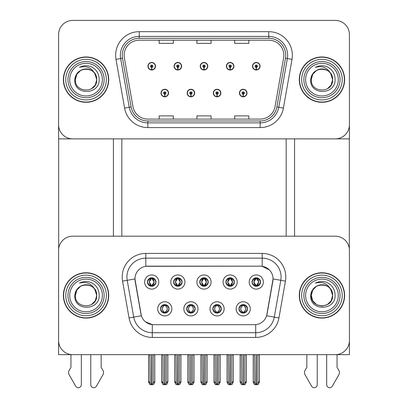 <?xml version="1.0" encoding="UTF-8"?>
<svg xmlns="http://www.w3.org/2000/svg" width="408" height="408" viewBox="0 0 408 408"><rect width="100%" height="100%" fill="white"/><g stroke="black" fill="none" stroke-linecap="round" stroke-linejoin="round"><path stroke-width="0.61" d="M199.752 282.025A4.248 4.248 0 0 0 204 286.273A4.248 4.248 0 0 0 208.248 282.025A4.248 4.248 0 0 0 204 277.777A4.248 4.248 0 0 0 199.752 282.025L199.792 282.025C200.67 284.396 201.776 285.539 203.102 285.452L202.812 286.105M196.921 282.025A7.079 7.079 0 0 0 204 289.104A7.079 7.079 0 0 0 211.079 282.025A7.079 7.079 0 0 0 204 274.946A7.079 7.079 0 0 0 196.921 282.025M212.828 308.836A4.248 4.248 0 0 0 217.076 313.079A4.248 4.248 0 0 0 221.32 308.836A4.248 4.248 0 0 0 217.076 304.587A4.248 4.248 0 0 0 212.828 308.836L212.864 308.836C213.67 311.12 214.776 312.263 216.179 312.268L216.679 312.268C213.869 309.978 213.869 307.688 216.679 305.398L216.179 305.398C214.802 305.373 213.695 306.515 212.864 308.836M209.993 308.836A7.079 7.079 0 0 0 217.076 315.914A7.079 7.079 0 0 0 224.155 308.836A7.079 7.079 0 0 0 217.076 301.752A7.079 7.079 0 0 0 209.993 308.836M225.899 282.025A4.248 4.248 0 0 0 230.148 286.273A4.248 4.248 0 0 0 234.396 282.025A4.248 4.248 0 0 0 230.148 277.777A4.248 4.248 0 0 0 225.899 282.025L225.94 282.025C226.817 284.396 227.924 285.539 229.25 285.452L228.959 286.105M223.069 282.025A7.079 7.079 0 0 0 230.148 289.104A7.079 7.079 0 0 0 237.226 282.025A7.079 7.079 0 0 0 230.148 274.946A7.079 7.079 0 0 0 223.069 282.025M252.047 282.025A4.248 4.248 0 0 0 256.295 286.273A4.248 4.248 0 0 0 260.544 282.025A4.248 4.248 0 0 0 256.295 277.777A4.248 4.248 0 0 0 252.047 282.025L252.088 282.025C252.97 284.396 254.072 285.539 255.398 285.452L255.107 286.105M249.217 282.025A7.079 7.079 0 0 0 256.295 289.104A7.079 7.079 0 0 0 263.374 282.025A7.079 7.079 0 0 0 256.295 274.946A7.079 7.079 0 0 0 249.217 282.025M173.604 282.025A4.248 4.248 0 0 0 177.852 286.273A4.248 4.248 0 0 0 182.101 282.025A4.248 4.248 0 0 0 177.852 277.777A4.248 4.248 0 0 0 173.604 282.025L173.645 282.025C174.522 284.396 175.624 285.539 176.955 285.452L176.664 286.105M170.774 282.025A7.079 7.079 0 0 0 177.852 289.104A7.079 7.079 0 0 0 184.931 282.025A7.079 7.079 0 0 0 177.852 274.946A7.079 7.079 0 0 0 170.774 282.025M147.456 282.025A4.248 4.248 0 0 0 151.705 286.273A4.248 4.248 0 0 0 155.953 282.025A4.248 4.248 0 0 0 151.705 277.777A4.248 4.248 0 0 0 147.456 282.025L147.497 282.025C148.374 284.396 149.476 285.539 150.802 285.452L150.516 286.105M144.626 282.025A7.079 7.079 0 0 0 151.705 289.104A7.079 7.079 0 0 0 158.783 282.025A7.079 7.079 0 0 0 151.705 274.946A7.079 7.079 0 0 0 144.626 282.025M160.528 308.836A4.248 4.248 0 0 0 164.776 313.079A4.248 4.248 0 0 0 169.024 308.836A4.248 4.248 0 0 0 164.776 304.587A4.248 4.248 0 0 0 160.528 308.836L160.568 308.836C161.374 311.12 162.476 312.263 163.878 312.268L164.383 312.268C161.573 309.978 161.573 307.688 164.383 305.398L163.878 305.398C162.501 305.373 161.4 306.515 160.568 308.836M157.697 308.836A7.079 7.079 0 0 0 164.776 315.914A7.079 7.079 0 0 0 171.86 308.836A7.079 7.079 0 0 0 164.776 301.752A7.079 7.079 0 0 0 157.697 308.836M186.68 308.836A4.248 4.248 0 0 0 190.924 313.079A4.248 4.248 0 0 0 195.172 308.836A4.248 4.248 0 0 0 190.924 304.587A4.248 4.248 0 0 0 186.68 308.836L186.716 308.836C187.522 311.12 188.624 312.263 190.026 312.268L190.531 312.268C187.721 309.978 187.721 307.688 190.531 305.398L190.026 305.398C188.649 305.373 187.547 306.515 186.716 308.836M183.845 308.836A7.079 7.079 0 0 0 190.924 315.914A7.079 7.079 0 0 0 198.007 308.836A7.079 7.079 0 0 0 190.924 301.752A7.079 7.079 0 0 0 183.845 308.836M238.976 308.836A4.248 4.248 0 0 0 243.224 313.079A4.248 4.248 0 0 0 247.472 308.836A4.248 4.248 0 0 0 243.224 304.587A4.248 4.248 0 0 0 238.976 308.836L239.011 308.836C239.817 311.12 240.924 312.263 242.326 312.268L242.826 312.268C240.016 309.978 240.016 307.688 242.826 305.398L242.326 305.398C240.95 305.373 239.843 306.515 239.011 308.836M236.14 308.836A7.079 7.079 0 0 0 243.224 315.914A7.079 7.079 0 0 0 250.303 308.836A7.079 7.079 0 0 0 243.224 301.752A7.079 7.079 0 0 0 236.14 308.836M134.946 278.909A12.745 12.745 0 0 0 135.14 281.122L140.969 314.16A12.745 12.745 0 0 0 153.515 324.692L254.485 324.692A12.745 12.745 0 0 0 267.031 314.16L272.86 281.122A12.745 12.745 0 0 0 260.309 266.164L147.691 266.164A12.745 12.745 0 0 0 134.946 278.909L135.089 277.022M58.579 250.354L58.579 354.664L349.421 354.664L349.421 250.354A14.158 14.158 0 0 0 335.259 236.196L72.741 236.196A14.158 14.158 0 0 0 58.579 250.354L58.579 340.502A14.158 14.158 0 0 0 72.741 354.664L335.259 354.664A14.158 14.158 0 0 0 349.421 340.502L349.421 250.354M286.171 138.868L286.171 236.196M121.829 138.868L121.829 236.196M161.002 93.039A3.774 3.774 0 0 0 164.776 96.813A3.774 3.774 0 0 0 168.555 93.039A3.774 3.774 0 0 0 164.776 89.265A3.774 3.774 0 0 0 161.002 93.039M187.15 93.039A3.774 3.774 0 0 0 190.924 96.813A3.774 3.774 0 0 0 194.703 93.039A3.774 3.774 0 0 0 190.924 89.265A3.774 3.774 0 0 0 187.15 93.039M213.297 93.039A3.774 3.774 0 0 0 217.076 96.813A3.774 3.774 0 0 0 220.85 93.039A3.774 3.774 0 0 0 217.076 89.265A3.774 3.774 0 0 0 213.297 93.039M226.374 66.229A3.774 3.774 0 0 0 230.148 70.008A3.774 3.774 0 0 0 233.922 66.229A3.774 3.774 0 0 0 230.148 62.455A3.774 3.774 0 0 0 226.374 66.229M200.226 66.229A3.774 3.774 0 0 0 204 70.008A3.774 3.774 0 0 0 207.774 66.229A3.774 3.774 0 0 0 204 62.455A3.774 3.774 0 0 0 200.226 66.229M174.078 66.229A3.774 3.774 0 0 0 177.852 70.008A3.774 3.774 0 0 0 181.626 66.229A3.774 3.774 0 0 0 177.852 62.455A3.774 3.774 0 0 0 174.078 66.229M147.925 66.229A3.774 3.774 0 0 0 151.705 70.008A3.774 3.774 0 0 0 155.479 66.229A3.774 3.774 0 0 0 151.705 62.455A3.774 3.774 0 0 0 147.925 66.229M239.445 93.039A3.774 3.774 0 0 0 243.224 96.813A3.774 3.774 0 0 0 246.998 93.039A3.774 3.774 0 0 0 243.224 89.265A3.774 3.774 0 0 0 239.445 93.039M252.521 66.229A3.774 3.774 0 0 0 256.295 70.008A3.774 3.774 0 0 0 260.075 66.229A3.774 3.774 0 0 0 256.295 62.455A3.774 3.774 0 0 0 252.521 66.229M349.421 138.868L349.421 34.558A14.158 14.158 0 0 0 335.259 20.4L72.741 20.4A14.158 14.158 0 0 0 58.579 34.558L58.579 138.868L349.421 138.868M63.393 295.428A22.654 22.654 0 0 0 86.047 318.082A22.654 22.654 0 0 0 108.707 295.428A22.654 22.654 0 0 0 86.047 272.774A22.654 22.654 0 0 0 63.393 295.428M299.293 295.428A22.654 22.654 0 0 0 321.953 318.082A22.654 22.654 0 0 0 344.607 295.428A22.654 22.654 0 0 0 321.953 272.774A22.654 22.654 0 0 0 299.293 295.428M145.804 253.419L262.196 253.419A23.598 23.598 0 0 1 285.437 281.117L278.945 317.934A23.598 23.598 0 0 1 255.704 337.436L152.296 337.436A23.598 23.598 0 0 1 129.055 317.934L122.563 281.117A23.598 23.598 0 0 1 145.804 253.419L145.804 258.142L262.196 258.142A18.88 18.88 0 0 1 280.791 280.301L274.298 317.113A18.88 18.88 0 0 1 255.704 332.714L152.296 332.714A18.88 18.88 0 0 1 133.702 317.113L127.209 280.301A18.88 18.88 0 0 1 145.804 258.142L145.804 266.307L260.309 266.164L262.196 266.307L269.321 269.897M254.485 324.692L153.515 324.692M152.296 337.436L152.296 324.635L145.493 321.851M285.437 281.117L273.054 278.934L266.643 315.767L278.945 317.934M129.055 317.934L141.357 315.767L134.946 278.934L127.209 280.301A18.88 18.88 0 0 1 126.924 277.022M267.031 314.16L266.954 314.563M141.046 314.563L140.969 314.16M335.259 236.196L72.741 236.196M63.393 79.636A22.654 22.654 0 0 0 86.047 102.291A22.654 22.654 0 0 0 108.707 79.636A22.654 22.654 0 0 0 86.047 56.977A22.654 22.654 0 0 0 63.393 79.636M299.293 79.636A22.654 22.654 0 0 0 321.953 102.291A22.654 22.654 0 0 0 344.607 79.636A22.654 22.654 0 0 0 321.953 56.977A22.654 22.654 0 0 0 299.293 79.636M124.139 55.279A15.106 15.106 0 0 1 139.245 40.178L268.755 40.178A15.106 15.106 0 0 1 283.631 57.9L275.043 106.61A15.106 15.106 0 0 1 260.166 119.095L147.834 119.095A15.106 15.106 0 0 1 132.957 106.61L124.369 57.9A15.106 15.106 0 0 1 124.139 55.279M122.252 55.279A16.993 16.993 0 0 0 122.507 58.232L131.101 106.942A16.993 16.993 0 0 0 147.834 120.982L260.166 120.982A16.993 16.993 0 0 0 276.899 106.942L285.493 58.232A16.993 16.993 0 0 0 268.755 38.291L139.245 38.291A16.993 16.993 0 0 0 122.252 55.279M115.999 59.379A23.598 23.598 0 0 1 139.245 31.681L268.755 31.681A23.598 23.598 0 0 1 292 59.379L283.407 108.089A23.598 23.598 0 0 1 260.166 127.587L147.834 127.587A23.598 23.598 0 0 1 124.593 108.089L115.999 59.379L120.651 58.558A18.88 18.88 0 0 1 139.245 36.399L268.755 36.399A18.88 18.88 0 0 1 287.349 58.558L278.761 107.268A18.88 18.88 0 0 1 260.166 122.869L147.834 122.869A18.88 18.88 0 0 1 129.239 107.268L120.651 58.558A18.88 18.88 0 0 1 120.365 55.279M335.259 20.4L72.741 20.4M58.579 34.558L58.579 124.71A14.158 14.158 0 0 0 72.741 138.868L335.259 138.868A14.158 14.158 0 0 0 349.421 124.71L349.421 34.558M196.921 40.178L196.921 43.37L211.079 43.37L211.079 40.178M159.161 40.178L159.161 43.37L173.318 43.37L173.318 40.178M234.682 40.178L234.682 43.37L248.839 43.37L248.839 40.178M211.079 119.095L211.079 115.898L196.921 115.898L196.921 119.095M173.318 119.095L173.318 115.898L159.161 115.898L159.161 119.095M248.839 119.095L248.839 115.898L234.682 115.898L234.682 119.095M243.953 313.018L243.617 312.268L244.122 312.268C245.499 312.293 246.6 311.151 247.432 308.825C246.621 306.541 245.519 305.398 244.122 305.398L244.407 304.756M243.953 304.649L243.617 305.398L244.122 305.398M242.969 312.268L242.612 313.038L242.969 312.268C239.986 309.978 239.986 307.688 242.969 305.403C240.083 307.688 240.083 309.978 242.969 312.268M242.826 305.398L242.49 304.649M243.617 305.398L243.617 305.398C246.427 307.688 246.427 309.978 243.617 312.268L243.831 313.038L243.474 312.268C246.361 309.978 246.361 307.688 243.479 305.403C246.463 307.688 246.463 309.978 243.474 312.268L243.617 312.268M241.536 354.664L241.714 383.112L243.03 384.683L243.418 384.683L246.243 381.312L246.243 354.899L244.734 354.899L244.734 383.112M243.316 354.664L243.316 384.683M243.127 384.683L243.127 354.664M240.2 354.664L240.2 381.312L241.714 383.112M241.714 354.899L240.2 354.899M254.612 354.664L254.786 383.112L256.102 384.683L256.204 354.664M256.392 354.664L256.392 384.683L259.32 381.312L259.32 354.899L257.805 354.899L257.983 354.664M253.276 354.664L253.276 381.312L254.786 383.112M254.786 354.899L253.276 354.899M257.805 383.112L257.805 354.899M255.566 286.207L255.898 285.452L255.398 285.452M255.566 277.838L255.898 278.593L255.398 278.593C254.031 278.567 252.924 279.715 252.088 282.025M260.544 282.025L260.503 282.025C259.687 279.74 258.585 278.598 257.198 278.593L256.693 278.593L258.835 282.025L256.693 285.452L257.198 285.452L257.484 286.105M260.503 282.025C259.656 284.356 258.55 285.498 257.198 285.452M255.898 285.452L253.842 282.025L256.04 278.593C253.404 278.684 253.322 285.014 256.046 285.452L253.761 282.025L255.898 278.593M256.555 278.593L256.555 278.593C259.187 278.684 259.269 285.014 256.55 285.452L256.902 286.227L256.555 285.452L258.749 282.025L256.555 278.593L256.907 277.822L256.55 278.593M217.806 313.018L217.469 312.268L217.974 312.268C219.351 312.293 220.453 311.151 221.284 308.825C220.473 306.541 219.371 305.398 217.974 305.398L218.26 304.756M217.806 304.649L217.469 305.398L217.974 305.398M216.816 312.268L216.464 313.038L216.821 312.268C213.838 309.978 213.838 307.688 216.821 305.403C213.935 307.688 213.935 309.978 216.816 312.268M216.679 305.398L216.342 304.649M217.469 305.398L217.469 305.398C220.279 307.688 220.279 309.978 217.469 312.268L217.683 313.038M217.469 312.268L217.331 312.268C220.213 309.978 220.213 307.688 217.331 305.403C220.315 307.688 220.315 309.978 217.326 312.268L217.678 313.038M215.388 354.664L215.562 383.112L216.883 384.683L217.265 384.683L220.096 381.312L220.096 354.899L218.586 354.899L218.586 383.112M217.168 354.664L217.168 384.683M216.98 384.683L216.98 354.664M214.052 354.664L214.052 381.312L215.562 383.112M215.562 354.899L214.052 354.899M191.658 313.018L191.321 312.268L191.821 312.268C193.203 312.293 194.305 311.151 195.136 308.825C194.325 306.541 193.219 305.398 191.821 305.398L192.112 304.756M191.658 304.649L191.321 305.398L191.821 305.398M190.194 304.649L190.669 305.403C187.787 307.688 187.787 309.978 190.669 312.268L190.317 313.038M190.531 305.398L190.669 305.403C187.685 307.688 187.685 309.978 190.674 312.268L190.322 313.038M191.321 305.398L191.321 305.398C194.131 307.688 194.131 309.978 191.321 312.268L191.536 313.038L191.179 312.268C194.065 309.978 194.065 307.688 191.184 305.403C194.162 307.688 194.162 309.978 191.179 312.268L191.321 312.268M189.241 354.664L189.414 383.112L190.735 384.683L191.117 384.683L193.948 381.312L193.948 354.899L192.438 354.899L192.438 383.112M191.02 354.664L191.02 384.683M190.832 384.683L190.832 354.664M187.904 354.664L187.904 381.312L189.414 383.112M189.414 354.899L187.904 354.899M165.51 313.018L165.174 312.268L165.674 312.268C167.05 312.293 168.157 311.151 168.989 308.825C168.178 306.541 167.071 305.398 165.674 305.398L165.964 304.756M165.51 304.649L165.174 305.398L165.674 305.398M164.521 312.268L164.169 313.038L164.526 312.268C161.537 309.978 161.537 307.688 164.526 305.403C161.639 307.688 161.639 309.978 164.521 312.268M164.383 305.398L164.047 304.649M165.174 305.398L165.174 305.398C167.984 307.688 167.984 309.978 165.174 312.268L165.388 313.038L165.031 312.268C167.917 309.978 167.917 307.688 165.031 305.403C168.014 307.688 168.014 309.978 165.031 312.268L165.174 312.268M163.093 354.664L163.266 383.112L164.582 384.683L164.97 384.683L167.8 381.312L167.8 354.899L166.286 354.899L166.286 383.112M164.873 354.664L164.873 384.683M164.684 384.683L164.684 354.664M161.757 354.664L161.757 381.312L163.266 383.112M163.266 354.899L161.757 354.899M228.465 354.664L228.638 383.112L229.954 384.683L230.056 354.664M230.245 354.664L230.245 384.683L233.167 381.312L233.167 354.899L231.657 354.899L231.831 354.664M227.129 354.664L227.129 381.312L228.638 383.112M228.638 354.899L227.129 354.899M231.657 383.112L231.657 354.899M229.418 286.207L229.75 285.452L229.25 285.452M229.418 277.838L229.75 278.593L229.25 278.593C227.883 278.567 226.777 279.715 225.94 282.025M234.396 282.025L234.355 282.025C233.539 279.74 232.438 278.598 231.045 278.593L230.546 278.593L232.688 282.025L230.546 285.452L231.045 285.452L231.336 286.105M234.355 282.025C233.509 284.356 232.402 285.498 231.045 285.452M229.75 278.593L227.608 282.025L229.893 285.452L227.695 282.025L229.893 278.593L229.536 277.822M229.75 285.452L229.536 286.227M230.403 278.593L230.403 278.593C233.039 278.684 233.121 285.014 230.403 285.452L230.755 286.227L230.403 285.452L232.601 282.025L230.403 278.593L230.76 277.822L230.403 278.593M202.317 354.664L202.49 383.112L203.806 384.683L203.903 354.664M204.097 354.664L204.097 384.683L207.019 381.312L207.019 354.899L205.51 354.899L205.683 354.664M200.981 354.664L200.981 381.312L202.49 383.112M202.49 354.899L200.981 354.899M205.51 383.112L205.51 354.899M203.266 286.207L203.602 285.452L203.102 285.452M203.266 277.838L203.602 278.593L203.102 278.593C201.736 278.567 200.629 279.715 199.792 282.025M208.248 282.025L208.208 282.025C207.391 279.74 206.285 278.598 204.898 278.593L204.398 278.593L206.54 282.025L204.398 285.452L204.898 285.452L205.188 286.105M208.208 282.025C207.356 284.356 206.254 285.498 204.898 285.452M203.602 285.452L201.547 282.025L203.745 278.593C201.108 278.684 201.027 285.014 203.745 285.452L201.46 282.025L203.602 278.593M204.255 278.593L204.255 278.593C206.892 278.684 206.973 285.014 204.255 285.452L204.607 286.227L204.255 285.452L206.453 282.025L204.255 278.593L204.612 277.822L204.255 278.593M176.169 354.664L176.343 383.112L177.659 384.683L177.755 354.664M177.944 354.664L177.944 384.683L180.871 381.312L180.871 354.899L179.362 354.899L179.535 354.664M174.833 354.664L174.833 381.312L176.343 383.112M176.343 354.899L174.833 354.899M179.362 383.112L179.362 354.899M177.118 286.207L177.454 285.452L176.955 285.452M177.118 277.838L177.454 278.593L176.955 278.593C175.583 278.567 174.481 279.715 173.645 282.025M182.101 282.025L182.06 282.025C181.244 279.74 180.137 278.598 178.75 278.593L178.25 278.593L180.392 282.025L178.25 285.452L178.75 285.452L179.041 286.105M182.06 282.025C181.208 284.356 180.106 285.498 178.75 285.452M177.454 285.452L175.399 282.025L177.597 278.593C174.961 278.684 174.879 285.014 177.597 285.452L175.312 282.025L177.454 278.593M178.464 286.227L178.107 285.452L180.305 282.025L178.107 278.593L178.464 277.822M150.016 354.664L150.195 383.112L151.511 384.683L151.608 354.664M151.796 354.664L151.796 384.683L154.724 381.312L154.724 354.899L153.214 354.899L153.388 354.664M148.68 354.664L148.68 381.312L150.195 383.112M150.195 354.899L148.68 354.899M153.214 383.112L153.214 354.899M150.97 286.207L151.307 285.452L150.802 285.452M150.97 277.838L151.307 278.593L150.802 278.593C149.435 278.567 148.334 279.715 147.497 282.025M155.953 282.025L155.912 282.025C155.096 279.74 153.989 278.598 152.602 278.593L152.102 278.593L154.239 282.025L152.102 285.452L152.602 285.452L152.893 286.105M155.912 282.025C155.06 284.356 153.959 285.498 152.602 285.452M151.307 285.452L149.251 282.025L151.445 278.593C148.813 278.684 148.731 285.014 151.45 285.452L149.165 282.025L151.307 278.593M151.96 278.593L151.96 278.593C154.596 278.684 154.678 285.014 151.954 285.452L152.311 286.227L151.96 285.452L154.158 282.025L151.96 278.593L152.311 277.822L151.954 278.593M243.173 94.217L243.066 96.574A3.539 3.539 0 0 1 239.685 93.039A3.539 3.539 0 0 1 243.224 89.5A3.539 3.539 0 0 1 246.764 93.039A3.539 3.539 0 0 1 243.377 96.574L243.275 94.217A1.178 1.178 0 0 0 244.402 93.039A1.178 1.178 0 0 0 243.224 91.861A1.178 1.178 0 0 0 242.041 93.039A1.178 1.178 0 0 0 243.173 94.217L243.204 93.508A0.474 0.474 0 0 1 242.75 93.039A0.474 0.474 0 0 1 243.224 92.565A0.474 0.474 0 0 1 243.693 93.039A0.474 0.474 0 0 1 243.244 93.508L243.275 94.217M246.289 354.664L246.289 382.322L244.928 384.683L243.418 384.683M240.154 354.664L240.154 382.322L241.516 384.683L243.03 384.683M256.244 67.407L256.142 69.768A3.539 3.539 0 0 1 252.756 66.229A3.539 3.539 0 0 1 256.295 62.689A3.539 3.539 0 0 1 259.835 66.229A3.539 3.539 0 0 1 256.448 69.768L256.346 67.407A1.178 1.178 0 0 0 257.479 66.229A1.178 1.178 0 0 0 256.295 65.05A1.178 1.178 0 0 0 255.117 66.229A1.178 1.178 0 0 0 256.244 67.407L256.275 66.703A0.474 0.474 0 0 1 255.826 66.229A0.474 0.474 0 0 1 256.295 65.759A0.474 0.474 0 0 1 256.77 66.229A0.474 0.474 0 0 1 256.316 66.703L256.346 67.407M259.366 354.664L259.366 382.322L258.004 384.683L256.489 384.683M253.23 354.664L253.23 382.322L254.592 384.683L256.102 384.683M58.675 138.868L58.675 248.722M113.424 138.868L113.424 236.196M294.576 138.868L294.576 236.196M349.325 138.868L349.325 248.722M217.02 94.217L216.918 96.574A3.539 3.539 0 0 1 213.532 93.039A3.539 3.539 0 0 1 217.076 89.5A3.539 3.539 0 0 1 220.616 93.039A3.539 3.539 0 0 1 217.229 96.574L217.127 94.217A1.178 1.178 0 0 0 218.255 93.039A1.178 1.178 0 0 0 217.076 91.861A1.178 1.178 0 0 0 215.893 93.039A1.178 1.178 0 0 0 217.02 94.217L217.056 93.508A0.474 0.474 0 0 1 216.602 93.039A0.474 0.474 0 0 1 217.076 92.565A0.474 0.474 0 0 1 217.546 93.039A0.474 0.474 0 0 1 217.097 93.508L217.127 94.217M220.141 354.664L220.141 382.322L218.78 384.683L217.265 384.683M214.006 354.664L214.006 382.322L215.368 384.683L216.883 384.683M190.873 94.217L190.771 96.574A3.539 3.539 0 0 1 187.384 93.039A3.539 3.539 0 0 1 190.924 89.5A3.539 3.539 0 0 1 194.468 93.039A3.539 3.539 0 0 1 191.082 96.574L190.98 94.217A1.178 1.178 0 0 0 192.107 93.039A1.178 1.178 0 0 0 190.924 91.861A1.178 1.178 0 0 0 189.746 93.039A1.178 1.178 0 0 0 190.873 94.217L190.903 93.508A0.474 0.474 0 0 1 190.454 93.039A0.474 0.474 0 0 1 190.924 92.565A0.474 0.474 0 0 1 191.398 93.039A0.474 0.474 0 0 1 190.944 93.508L190.98 94.217M193.994 354.664L193.994 382.322L192.632 384.683L191.117 384.683M187.859 354.664L187.859 382.322L189.22 384.683L190.735 384.683M164.725 94.217L164.623 96.574A3.539 3.539 0 0 1 161.236 93.039A3.539 3.539 0 0 1 164.776 89.5A3.539 3.539 0 0 1 168.315 93.039A3.539 3.539 0 0 1 164.934 96.574L164.827 94.217A1.178 1.178 0 0 0 165.959 93.039A1.178 1.178 0 0 0 164.776 91.861A1.178 1.178 0 0 0 163.598 93.039A1.178 1.178 0 0 0 164.725 94.217L164.756 93.508A0.474 0.474 0 0 1 164.307 93.039A0.474 0.474 0 0 1 164.776 92.565A0.474 0.474 0 0 1 165.25 93.039A0.474 0.474 0 0 1 164.796 93.508L164.827 94.217M167.846 354.664L167.846 382.322L166.484 384.683L164.97 384.683M161.711 354.664L161.711 382.322L163.072 384.683L164.582 384.683M230.097 67.407L229.995 69.768A3.539 3.539 0 0 1 226.608 66.229A3.539 3.539 0 0 1 230.148 62.689A3.539 3.539 0 0 1 233.687 66.229A3.539 3.539 0 0 1 230.301 69.768L230.199 67.407A1.178 1.178 0 0 0 231.326 66.229A1.178 1.178 0 0 0 230.148 65.05A1.178 1.178 0 0 0 228.97 66.229A1.178 1.178 0 0 0 230.097 67.407L230.127 66.703A0.474 0.474 0 0 1 229.679 66.229A0.474 0.474 0 0 1 230.148 65.759A0.474 0.474 0 0 1 230.622 66.229A0.474 0.474 0 0 1 230.168 66.703L230.199 67.407M233.218 354.664L233.218 382.322L231.856 384.683L230.341 384.683M227.083 354.664L227.083 382.322L228.444 384.683L229.954 384.683M203.949 67.407L203.847 69.768A3.539 3.539 0 0 1 200.461 66.229A3.539 3.539 0 0 1 204 62.689A3.539 3.539 0 0 1 207.539 66.229A3.539 3.539 0 0 1 204.153 69.768L204.051 67.407A1.178 1.178 0 0 0 205.178 66.229A1.178 1.178 0 0 0 204 65.05A1.178 1.178 0 0 0 202.822 66.229A1.178 1.178 0 0 0 203.949 67.407L203.98 66.703A0.474 0.474 0 0 1 203.526 66.229A0.474 0.474 0 0 1 204 65.759A0.474 0.474 0 0 1 204.474 66.229A0.474 0.474 0 0 1 204.02 66.703L204.051 67.407M207.07 354.664L207.07 382.322L205.703 384.683L204.194 384.683M200.93 354.664L200.93 382.322L202.297 384.683L203.806 384.683M177.801 67.407L177.699 69.768A3.539 3.539 0 0 1 174.313 66.229A3.539 3.539 0 0 1 177.852 62.689A3.539 3.539 0 0 1 181.392 66.229A3.539 3.539 0 0 1 178.005 69.768L177.903 67.407A1.178 1.178 0 0 0 179.03 66.229A1.178 1.178 0 0 0 177.852 65.05A1.178 1.178 0 0 0 176.674 66.229A1.178 1.178 0 0 0 177.801 67.407L177.832 66.703A0.474 0.474 0 0 1 177.378 66.229A0.474 0.474 0 0 1 177.852 65.759A0.474 0.474 0 0 1 178.321 66.229A0.474 0.474 0 0 1 177.873 66.703L177.903 67.407M180.917 354.664L180.917 382.322L179.556 384.683L178.046 384.683M174.782 354.664L174.782 382.322L176.144 384.683L177.659 384.683M151.654 67.407L151.552 69.768A3.539 3.539 0 0 1 148.165 66.229A3.539 3.539 0 0 1 151.705 62.689A3.539 3.539 0 0 1 155.244 66.229A3.539 3.539 0 0 1 151.858 69.768L151.756 67.407A1.178 1.178 0 0 0 152.883 66.229A1.178 1.178 0 0 0 151.705 65.05A1.178 1.178 0 0 0 150.521 66.229A1.178 1.178 0 0 0 151.654 67.407L151.684 66.703A0.474 0.474 0 0 1 151.23 66.229A0.474 0.474 0 0 1 151.705 65.759A0.474 0.474 0 0 1 152.174 66.229A0.474 0.474 0 0 1 151.725 66.703L151.756 67.407M154.77 354.664L154.77 382.322L153.408 384.683L151.898 384.683M148.634 354.664L148.634 382.322L149.996 384.683L151.511 384.683M90.77 354.664L90.77 384.688A3.014 3.014 0 0 0 96.395 386.197L103.173 374.36A4.718 4.718 0 0 0 102.831 370.153L101.153 367.384L101.153 354.664M70.946 354.664L70.946 367.384L69.268 370.153A4.718 4.718 0 0 0 68.927 374.36L75.704 386.197A3.014 3.014 0 0 0 81.33 384.688L81.33 354.664M326.67 354.664L326.67 384.688A3.014 3.014 0 0 0 332.296 386.197L339.074 374.36A4.718 4.718 0 0 0 338.732 370.153L337.054 367.384L337.054 354.664M306.847 354.664L306.847 367.384L305.169 370.153A4.718 4.718 0 0 0 304.827 374.36L311.605 386.197A3.014 3.014 0 0 0 317.23 384.688L317.23 354.664M102.383 295.428A16.335 16.335 0 0 1 86.047 311.763A16.335 16.335 0 0 1 69.717 295.428A16.335 16.335 0 0 1 86.047 279.092A16.335 16.335 0 0 1 102.383 295.428M63.628 295.428A22.42 22.42 0 0 1 86.047 273.008A22.42 22.42 0 0 1 108.467 295.428A22.42 22.42 0 0 1 86.047 317.847A22.42 22.42 0 0 1 63.628 295.428M94.697 289.175L96.722 295.428C97.374 309.193 74.725 309.193 75.378 295.428C74.725 281.663 97.374 281.663 96.722 295.428C97.374 309.193 74.725 309.193 75.378 295.428C74.725 281.663 97.374 281.663 96.722 295.428L94.697 289.175C91.213 283.295 86.129 281.301 79.443 283.183C82.778 281.444 86.256 281.066 89.877 282.05C95.967 284.447 99.073 288.905 99.19 295.428C99.639 310.978 73.685 311.365 74.812 295.428C75.072 291.807 76.699 288.951 79.693 286.86A10.669 10.669 0 0 1 94.697 289.175L95.288 290.093M96.722 295.428L95.288 300.762L91.387 304.669L95.288 300.762L96.722 295.428L95.288 300.762L91.387 304.669M75.378 295.428L76.811 290.093L80.713 286.186L76.811 290.093L75.378 295.428C75.393 292.633 76.398 290.154 78.392 288.002M102.383 79.636A16.335 16.335 0 0 1 86.047 95.967A16.335 16.335 0 0 1 69.717 79.636A16.335 16.335 0 0 1 86.047 63.301A16.335 16.335 0 0 1 102.383 79.636M63.628 79.636A22.42 22.42 0 0 1 86.047 57.217A22.42 22.42 0 0 1 108.467 79.636A22.42 22.42 0 0 1 86.047 102.056A22.42 22.42 0 0 1 63.628 79.636M94.697 73.384L96.722 79.636C97.374 93.401 74.725 93.401 75.378 79.636C74.725 65.872 97.374 65.872 96.722 79.636C97.374 93.401 74.725 93.401 75.378 79.636C74.725 65.872 97.374 65.872 96.722 79.636L94.697 73.384C91.213 67.504 86.129 65.504 79.443 67.391C82.778 65.652 86.256 65.275 89.877 66.259C95.967 68.651 99.073 73.108 99.19 79.636C99.639 95.186 73.685 95.574 74.812 79.636C75.072 76.016 76.699 73.159 79.693 71.063A10.669 10.669 0 0 1 94.697 73.384L95.288 74.302M96.722 79.636L95.288 84.971L91.387 88.873L95.288 84.971L96.722 79.636L95.288 84.971L91.387 88.873M75.378 79.636L76.811 74.302L80.713 70.395L76.811 74.302L75.378 79.636C75.393 76.837 76.398 74.363 78.392 72.206M338.283 295.428A16.335 16.335 0 0 1 321.953 311.763A16.335 16.335 0 0 1 305.618 295.428A16.335 16.335 0 0 1 321.953 279.092A16.335 16.335 0 0 1 338.283 295.428M299.533 295.428A22.42 22.42 0 0 1 321.953 273.008A22.42 22.42 0 0 1 344.372 295.428A22.42 22.42 0 0 1 321.953 317.847A22.42 22.42 0 0 1 299.533 295.428M330.098 302.318L327.287 304.669L321.953 306.097L316.613 304.669L312.712 300.762L311.279 295.428C310.626 281.663 333.275 281.663 332.622 295.428C333.275 309.193 310.626 309.193 311.279 295.428C310.626 281.663 333.275 281.663 332.622 295.428L330.597 289.175C327.114 283.295 322.029 281.301 315.343 283.183C318.679 281.444 322.157 281.066 325.778 282.05C331.867 284.447 334.973 288.905 335.09 295.428C335.539 310.978 309.585 311.365 310.712 295.428C310.973 291.807 312.599 288.951 315.593 286.86A10.669 10.669 0 0 1 330.597 289.175L331.189 290.093M330.597 289.175L332.622 295.428L331.189 300.762L327.287 304.669L331.189 300.762L332.622 295.428C333.275 309.193 310.626 309.193 311.279 295.428L312.712 290.093L316.613 286.186L312.712 290.093L311.279 295.428C311.294 292.633 312.298 290.154 314.293 288.002M338.283 79.636A16.335 16.335 0 0 1 321.953 95.967A16.335 16.335 0 0 1 305.618 79.636A16.335 16.335 0 0 1 321.953 63.301A16.335 16.335 0 0 1 338.283 79.636M299.533 79.636A22.42 22.42 0 0 1 321.953 57.217A22.42 22.42 0 0 1 344.372 79.636A22.42 22.42 0 0 1 321.953 102.056A22.42 22.42 0 0 1 299.533 79.636M330.597 73.384L332.622 79.636C333.275 93.401 310.626 93.401 311.279 79.636C310.626 65.872 333.275 65.872 332.622 79.636C333.275 93.401 310.626 93.401 311.279 79.636C310.626 65.872 333.275 65.872 332.622 79.636L330.597 73.384C327.114 67.504 322.029 65.504 315.343 67.391C318.679 65.652 322.157 65.275 325.778 66.259C331.867 68.651 334.973 73.108 335.09 79.636C335.539 95.186 309.585 95.574 310.712 79.636C310.973 76.016 312.599 73.159 315.593 71.063A10.669 10.669 0 0 1 330.597 73.384L331.189 74.302M332.622 79.636L331.189 84.971L327.287 88.873L331.189 84.971L332.622 79.636L331.189 84.971L327.287 88.873M311.279 79.636L312.712 74.302L316.613 70.395L312.712 74.302L311.279 79.636C311.294 76.837 312.298 74.363 314.293 72.206M262.196 253.419L262.196 266.307M255.704 324.635L255.704 337.436M122.563 281.117L127.209 280.301M268.755 31.681L268.755 38.291M120.651 58.558L122.507 58.232M147.834 127.587L147.834 120.982M260.166 120.982L260.166 127.587M276.899 106.942L283.407 108.089M124.593 108.089L131.101 106.942M285.493 58.232L292 59.379M139.245 31.681L139.245 38.291M242.326 312.268L242.036 312.91M242.49 313.018L242.826 312.268M242.326 305.398L242.036 304.756M244.122 312.268L244.407 312.91M242.969 305.398L242.612 304.628L242.969 305.398M243.479 305.398L243.831 304.628L243.474 305.398M255.398 278.593L255.107 277.945M257.198 278.593L257.484 277.945M257.03 277.838L256.693 278.593M257.03 286.207L256.693 285.452M255.689 286.227L256.04 285.452L255.689 286.227M255.689 277.822L256.04 278.593L255.689 277.817M216.179 312.268L215.888 312.91M216.342 313.018L216.679 312.268M216.179 305.398L215.888 304.756M217.974 312.268L218.26 312.91M216.816 305.398L216.464 304.628L216.821 305.398M217.678 304.628L217.326 305.398L217.683 304.628M190.026 312.268L189.74 312.91M190.194 313.018L190.531 312.268M190.026 305.398L189.74 304.756M191.821 312.268L192.112 312.91M190.322 304.628L190.674 305.398L190.317 304.628M191.184 305.398L191.536 304.628L191.179 305.398M163.878 312.268L163.593 312.91M164.047 313.018L164.383 312.268M163.878 305.398L163.593 304.756M165.674 312.268L165.964 312.91M164.521 305.398L164.169 304.628L164.526 305.398M165.031 305.398L165.388 304.628L165.031 305.398M229.25 278.593L228.959 277.945M231.045 278.593L231.336 277.945M230.882 277.838L230.546 278.593M230.882 286.207L230.546 285.452M203.102 278.593L202.812 277.945M204.898 278.593L205.188 277.945M204.734 277.838L204.398 278.593M204.734 286.207L204.398 285.452M203.388 286.227L203.745 285.452L203.393 286.227M203.388 277.822L203.745 278.593L203.393 277.817M176.955 278.593L176.664 277.945M178.75 278.593L179.041 277.945M178.582 277.838L178.25 278.593M178.582 286.207L178.25 285.452M177.24 286.227L177.597 285.452L177.245 286.227M177.24 277.822L177.597 278.593L177.245 277.817M150.802 278.593L150.516 277.945M152.602 278.593L152.893 277.945M152.434 277.838L152.102 278.593M152.434 286.207L152.102 285.452M151.093 286.227L151.445 285.452L151.098 286.227M151.093 277.822L151.445 278.593L151.098 277.817M243.066 96.574A3.539 3.539 0 0 1 239.685 93.039M256.142 69.768A3.539 3.539 0 0 1 252.756 66.229M216.918 96.574A3.539 3.539 0 0 1 213.532 93.039M190.771 96.574A3.539 3.539 0 0 1 187.384 93.039M164.623 96.574A3.539 3.539 0 0 1 161.236 93.039M229.995 69.768A3.539 3.539 0 0 1 226.608 66.229M203.847 69.768A3.539 3.539 0 0 1 200.461 66.229M177.699 69.768A3.539 3.539 0 0 1 174.313 66.229M151.552 69.768A3.539 3.539 0 0 1 148.165 66.229M104.132 295.428A18.085 18.085 0 0 1 86.047 313.512A18.085 18.085 0 0 1 67.963 295.428A18.085 18.085 0 0 1 86.047 277.343A18.085 18.085 0 0 1 104.132 295.428M65.754 295.428A20.298 20.298 0 0 1 86.047 275.135A20.298 20.298 0 0 1 106.345 295.428A20.298 20.298 0 0 1 86.047 315.726A20.298 20.298 0 0 1 65.754 295.428M104.132 79.636A18.085 18.085 0 0 1 86.047 97.721A18.085 18.085 0 0 1 67.963 79.636A18.085 18.085 0 0 1 86.047 61.552A18.085 18.085 0 0 1 104.132 79.636M65.754 79.636A20.298 20.298 0 0 1 86.047 59.338A20.298 20.298 0 0 1 106.345 79.636A20.298 20.298 0 0 1 86.047 99.929A20.298 20.298 0 0 1 65.754 79.636M340.037 295.428A18.085 18.085 0 0 1 321.953 313.512A18.085 18.085 0 0 1 303.868 295.428A18.085 18.085 0 0 1 321.953 277.343A18.085 18.085 0 0 1 340.037 295.428M301.655 295.428A20.298 20.298 0 0 1 321.953 275.135A20.298 20.298 0 0 1 342.246 295.428A20.298 20.298 0 0 1 321.953 315.726A20.298 20.298 0 0 1 301.655 295.428M340.037 79.636A18.085 18.085 0 0 1 321.953 97.721A18.085 18.085 0 0 1 303.868 79.636A18.085 18.085 0 0 1 321.953 61.552A18.085 18.085 0 0 1 340.037 79.636M301.655 79.636A20.298 20.298 0 0 1 321.953 59.338A20.298 20.298 0 0 1 342.246 79.636A20.298 20.298 0 0 1 321.953 99.929A20.298 20.298 0 0 1 301.655 79.636M229.541 286.227L229.898 285.452C227.174 285.014 227.256 278.684 229.898 278.593L229.541 277.817M178.459 277.817L178.102 278.593C180.744 278.684 180.826 285.014 178.102 285.452L178.459 286.227"/></g></svg>

